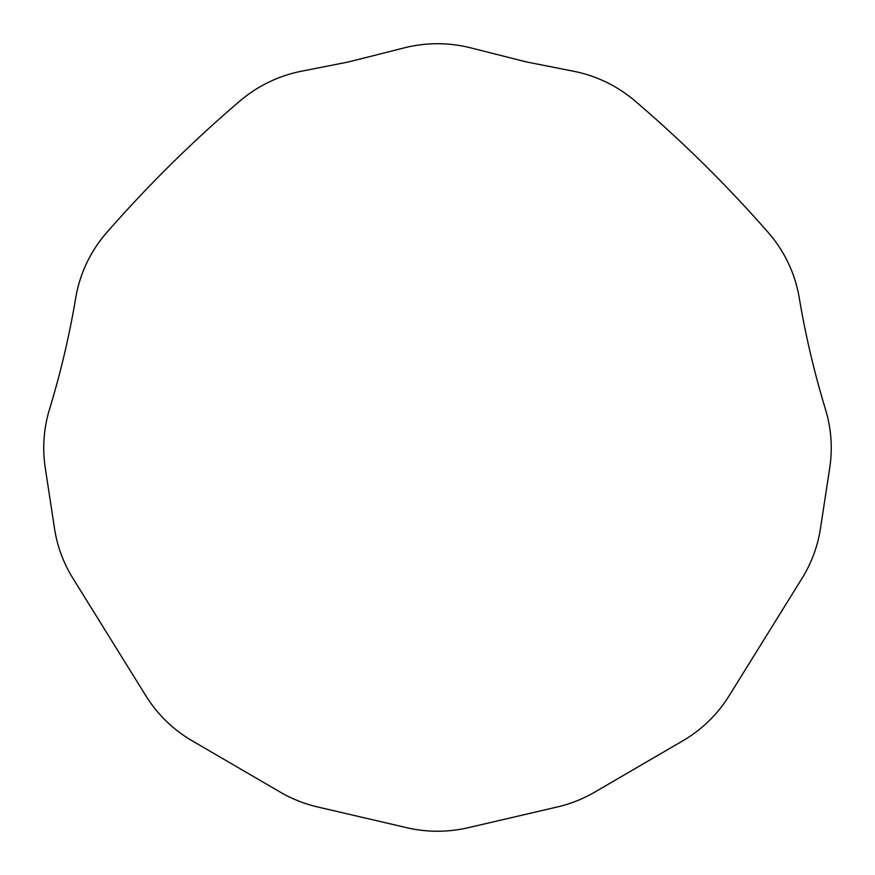 <?xml version="1.0" encoding="UTF-8"?>
<svg xmlns="http://www.w3.org/2000/svg" width="875" height="875" viewBox="0 0 875 875"><rect width="100%" height="100%" fill="white"/><g stroke="black" fill="none" stroke-linecap="round" stroke-linejoin="round"><path stroke-width="1.31" d="M831.141 453.162A131.797 131.797 0 0 0 825.519 409.467A887.611 887.611 0 0 1 813.98 368.014A886.998 886.998 0 0 1 807.406 340.091A886.648 886.648 0 0 1 804.453 326.058A886.495 886.495 0 0 1 799.247 297.85A131.95 131.95 0 0 0 788.298 263.08A132.595 132.595 0 0 0 774.047 239.652A133.306 133.306 0 0 0 768.272 232.575A1286.25 1286.25 0 0 0 752.686 215.086A1286.917 1286.917 0 0 0 736.772 197.881A1287.584 1287.584 0 0 0 720.552 180.961A1288.252 1288.252 0 0 0 704.025 164.336A1288.919 1288.919 0 0 0 687.192 148.017A1289.597 1289.597 0 0 0 670.064 132.005A1290.264 1290.264 0 0 0 652.652 116.298A1290.92 1290.92 0 0 0 634.944 100.909A134.105 134.105 0 0 0 613.802 86.133A134.783 134.783 0 0 0 581.941 73.172A135.417 135.417 0 0 0 573.53 71.225L529.659 62.573A135.45 135.45 0 0 1 522.681 60.998L470.717 47.862A135.428 135.428 0 0 0 404.261 47.862L352.297 60.998A135.406 135.406 0 0 1 345.33 62.573L301.459 71.225A135.417 135.417 0 0 0 268.811 82.141A134.783 134.783 0 0 0 246.761 95.539A134.105 134.105 0 0 0 240.045 100.909A1290.92 1290.92 0 0 0 222.338 116.298A1290.264 1290.264 0 0 0 204.914 132.005A1289.597 1289.597 0 0 0 187.786 148.017A1288.919 1288.919 0 0 0 170.953 164.336A1288.252 1288.252 0 0 0 154.427 180.961A1287.584 1287.584 0 0 0 138.206 197.881A1286.917 1286.917 0 0 0 122.303 215.086A1286.25 1286.25 0 0 0 106.717 232.575A133.306 133.306 0 0 0 90.891 254.953A132.595 132.595 0 0 0 77.558 288.903A131.95 131.95 0 0 0 75.731 297.85A886.342 886.342 0 0 1 73.248 311.981A886.495 886.495 0 0 1 70.525 326.058A886.648 886.648 0 0 1 61.009 368.014A887.195 887.195 0 0 1 49.459 409.467A132.059 132.059 0 0 0 45.248 467.841L54.523 528.533A131.917 131.917 0 0 0 66.445 566.617A132.595 132.595 0 0 0 72.92 578.309L145.906 695.866A132.945 132.945 0 0 0 160.617 715.312A133.623 133.623 0 0 0 178.653 731.795A134.312 134.312 0 0 0 192.227 740.852L280.241 792.116A134.75 134.75 0 0 0 307.869 804.3A135.341 135.341 0 0 0 317.603 806.958L406.755 827.706A135.461 135.461 0 0 0 468.223 827.706L557.375 806.958A135.341 135.341 0 0 0 585.845 796.862A134.75 134.75 0 0 0 594.737 792.116L682.752 740.852A134.531 134.531 0 0 0 702.68 726.666A133.853 133.853 0 0 0 719.666 709.133A133.164 133.164 0 0 0 729.083 695.866L802.069 578.309A132.759 132.759 0 0 0 813.794 554.334A132.191 132.191 0 0 0 820.455 528.533L829.741 467.841A131.852 131.852 0 0 0 831.141 453.162"/></g></svg>
